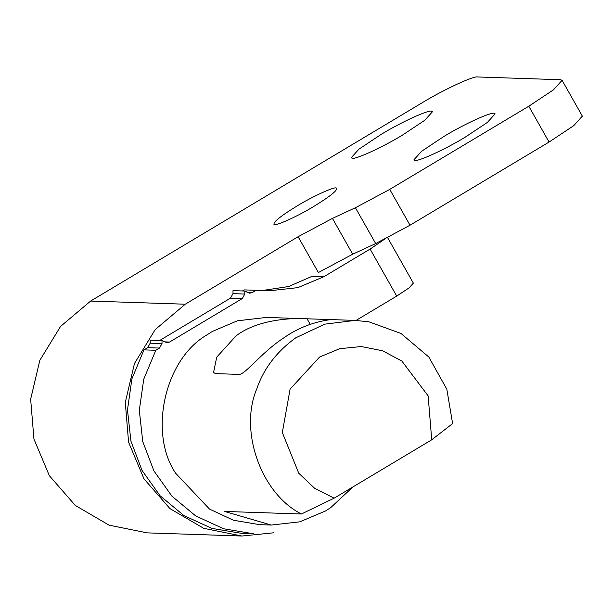 <?xml version="1.0" encoding="UTF-8"?>
<svg xmlns="http://www.w3.org/2000/svg" width="613" height="613" viewBox="0 0 613 613"><rect width="100%" height="100%" fill="white"/><g stroke="black" fill="none" stroke-linecap="round" stroke-linejoin="round"><path stroke-width="0.92" d="M313.618 206.535C330.652 196.083 338.223 189.915 336.338 188.03C334.683 186.39 312.599 196.428 297.052 205.976C280.026 216.427 272.448 222.596 274.333 224.473C275.996 226.12 298.079 216.083 313.618 206.535M336.92 188.39L336.338 188.03M273.758 224.12L274.333 224.473M402.48 135.082L424.686 120.332L432.441 111.758L431.69 111.305C429.56 109.191 401.17 122.094 381.186 134.377L358.98 149.128L351.226 157.702L351.977 158.154C354.107 160.269 382.497 147.365 402.48 135.082M465.183 137.182L487.389 122.424L495.135 113.849L494.392 113.397C492.262 111.282 463.865 124.194 443.889 136.469L421.683 151.219L413.928 159.794L414.672 160.254C416.809 162.361 445.199 149.457 465.183 137.182M549.064 142.055L573.737 125.665L582.35 116.141L562.083 80.311L553.47 89.843L528.797 106.233L549.064 142.055L410.013 225.216L389.745 189.394L355.417 207.73L332.438 218.381L298.11 236.725L185.249 304.217L155.173 329.633L134.469 363.509L125.29 402.366L128.577 442.188L143.986 478.853L169.931 508.598L203.731 528.329L241.905 536.03L273.49 532.812M298.11 236.725L318.377 272.547L352.705 254.203L332.438 218.381M355.417 207.73L375.685 243.56L352.705 254.203M375.685 243.56L410.013 225.216M185.249 304.217L90.609 301.06L422.326 102.677C443.391 89.743 473.903 75.606 477.803 76.97L560.611 79.736L562.083 80.311M90.609 301.06L60.526 326.468L39.83 360.352L30.65 399.201L33.937 439.023L49.347 475.696L75.292 505.434L109.091 525.172L147.258 532.873L241.905 536.03M389.745 189.394L528.797 106.233M253.82 533.839L223.622 528.766L195.7 515.931L171.924 496.17L153.878 470.815L142.752 441.544L139.304 410.312L143.749 379.202L155.802 350.276L143.971 349.877L131.918 378.803L127.473 409.913L130.921 441.145L142.047 470.416L160.093 495.771L183.869 515.533L211.791 528.375L241.989 533.44L253.82 533.839M242.48 290.968L244.265 289.903L256.096 290.294L252.395 292.508L249.683 293.213L244.817 291.045L244.825 294.041L242.311 298.539L169.579 342.039L166.866 342.736L162.008 340.575L150.177 340.177L150.185 343.173L147.672 347.671L143.971 349.877M162.008 340.575L162.016 343.564L159.503 348.061L155.802 350.276M244.817 291.045L232.994 290.654L232.994 293.642L230.48 298.14L159.664 340.491M356.03 320.43L396.718 296.102L409.055 287.903L413.361 283.137L387.638 237.683M384.282 239.399L370.114 249.077L323.925 276.701L297.849 287.635L269.781 290.754L244.265 289.903M256.096 290.294L261.958 290.347M323.925 276.701L312.094 276.302L288.57 286.539L263.161 290.393M431.728 439.805L452.616 423.583L446.823 389.217L428.847 357.05L400.979 333.457L368.972 321.84L355.142 320.4L266.417 317.434L237.384 320.806L212.282 331.48L207.048 334.836C164.276 359.41 148.469 433.345 175.663 473.251L209.477 509.066L233.415 520.23L259.491 524.659L271.321 525.057L224.519 511.434L301.42 514L334.131 498.177L431.728 439.805L428.135 395.868L401.844 361.042L382.612 350.782L361.318 346.544L339.717 348.69L319.588 357.034L290.095 389.14L282.317 432.525L298.761 473.236L314.684 488.339L334.131 498.177M352.896 486.952L330.691 507.648L325.457 511.004L299.826 521.824L271.321 525.057M355.142 320.4L324.737 324.154L295.772 337.801C276.647 351.655 263.636 368.712 256.747 388.956C238.832 431.039 261.284 493.886 301.42 514M331.955 319.641L307.059 318.791C300.048 318.147 260.694 317.151 236.112 335.809L216.741 357.126L213.546 372.451L215.401 373.608L239.062 374.397C245.238 374.735 261.598 352.123 284.447 337.426C310.868 318.852 338.307 319.404 330.721 319.588L330.805 319.733M147.672 347.671L159.503 348.061M150.185 343.173L162.016 343.564M164.192 341.855L169.579 342.039M230.48 298.14L242.311 298.539M232.994 293.642L244.825 294.041M370.114 249.077L396.718 296.102M247.001 292.332L252.395 292.508M307.059 318.791L310.193 324.338"/></g></svg>
